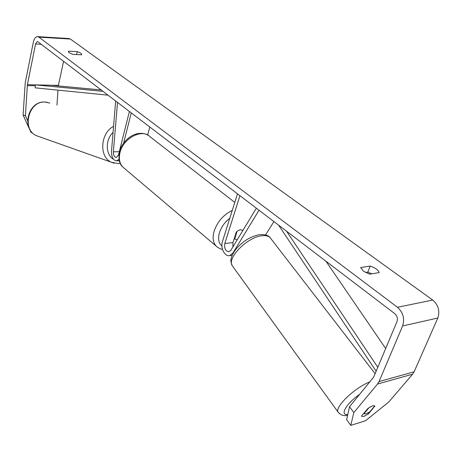 <?xml version="1.0" encoding="UTF-8"?>
<svg xmlns="http://www.w3.org/2000/svg" width="462" height="462" viewBox="0 0 462 462"><rect width="100%" height="100%" fill="white"/><g stroke="black" fill="none" stroke-linecap="round" stroke-linejoin="round"><path stroke-width="0.69" d="M259.009 210.222L232.946 253.009L229.764 255.555C224.902 257.051 220.189 247.944 222.447 241.574L237.485 193.821M256.364 208.206L230.919 250.202L229.048 251.698C225.554 251.27 224.134 248.544 224.792 243.532L239.928 195.686M237.185 239.853L234.684 238.906L237.098 231.387C239.351 229.62 241.193 229.319 242.614 230.486L242.614 230.486C240.875 229.187 238.762 229.753 236.278 232.184L232.946 242.59L232.912 246.91M273.914 221.575L265.54 234.915M374.728 405.913L369.698 411.919L365.962 413.848L363.923 413.761L368.953 407.75M363.704 413.467L363.923 413.761M368.971 407.773L372.129 406.052M369.588 274.185L363.392 271.13L360.643 267.562L370.229 266.066C375.375 267.873 378.355 270.056 379.175 272.609L369.588 274.185M367.925 412.993L368.549 413.842L363.733 416.499L361.631 416.326L361.567 415.996L367.873 408.518C371.512 405.977 373.822 405.145 374.798 406.029L368.549 413.842M69.179 52.714L72.863 54.377L81.549 54.799L81.716 54.504C81.693 53.563 80.197 52.61 77.241 51.646L68.578 51.207L68.388 51.525L69.179 52.714M32.519 132.935L31.018 132.415L23.1 115.026L25.404 115.771L27.402 84.679L35.568 43.977L37.272 41.568L37.965 41.805L394.773 313.658C397.199 315.887 397.926 318.549 396.968 321.644L373.694 377.067L349.549 406.71L353.811 412.578L350.774 425.387L346.639 419.617L349.549 406.71M365.552 272.493L367.839 272.124L371.858 273.816M23.1 115.026L25.231 82.842L33.328 42.256C34.107 38.796 35.435 36.92 37.301 36.619L38.9 37.151L397.441 307.265C403.141 312.468 404.868 318.705 402.604 325.97L379.036 381.577L377.564 384.02L353.811 412.578M37.809 36.648L68.746 38.525L70.386 39.045L432.709 300.046C438.386 305.012 440.09 311.001 437.814 318.018L414.114 371.806L412.635 374.18L388.773 401.986L365.511 420.743L350.774 425.387M58.304 85.932L63.577 61.319M56.959 105.151L57.998 90.142M25.404 115.771L27.581 120.57M76.594 54.556L77.241 51.646M68.434 51.894L68.578 51.207M374.636 406.092L374.861 406.398M367.839 272.124L370.229 266.066M115.662 100.999L111.498 151.236C111.504 157.253 113.219 160.458 116.655 160.834L119.005 159.217M117.504 102.402L113.381 151.859C113.381 155.376 114.385 157.242 116.384 157.467L118.509 154.816L129.412 111.475M123.643 143.035L131.26 112.884M147.684 135.02L149.792 127.01M234.246 238.542L234.684 238.906M101.161 89.951L50.785 85.227L35.291 84.864L102.98 91.337M35.291 84.864L35.222 87.849L108.021 95.178M377.801 367.284L286.544 231.196M385.678 348.533L325.929 261.203M376.149 371.223L278.609 225.156M233.35 252.957L232.946 253.009M232.946 242.59L224.792 243.532M370.022 381.82C354.966 387.456 334.528 407.028 338.086 412.133L338.646 412.895M347.776 414.558C339.403 415.523 346.275 403.488 359.817 394.225M232.969 266.724L232.236 265.708C226.703 257.992 247.597 236.839 262.133 235.736C266.476 235.273 269.381 236.232 270.848 238.611L375.121 373.671M432.709 300.046L397.441 307.265M70.386 39.045L38.9 37.151M412.635 374.18L377.564 384.02M41.228 44.288L35.568 43.977M58.391 85.406L27.402 84.679M35.268 85.77L27.287 85.591M437.814 318.018L402.604 325.97M414.114 371.806L379.036 381.577M119.3 151.686L113.381 151.859M234.783 202.396L150.063 136.752C142.267 128.234 123.071 138.196 119.964 152.697C118.601 158.674 119.531 163.438 122.759 166.99L124.411 168.387M217.729 247.407L216.06 245.998C212.959 242.458 212.341 237.428 214.206 230.925C217.585 221.46 223.602 214.634 232.253 210.447M229.793 218.249C224.821 222.107 221.39 226.871 219.49 232.542C217.764 238.663 218.572 243.145 221.916 245.98M232.813 246.512L233.264 246.327M49.867 103.078L44.849 102.044C28.511 100.912 21.443 129.568 36.481 135.701L39.201 136.665M114.16 163.219L111.278 162.202C98.903 157.051 100.306 132.998 113.554 126.392M113.057 132.427C105.18 139.622 105.486 154.747 113.473 159.263M117.521 160.805L119.363 160.955M232.207 255.243L229.764 255.555M259.673 234.627C250.878 236.284 243.024 241.054 236.117 248.937C232.808 253.488 231.092 257.115 230.983 259.817C230.653 260.747 231.069 262.711 232.236 265.708L338.086 412.133C340.829 415.257 344.011 416.291 347.626 415.234M260.106 234.581C265.246 234.465 268.538 235.447 269.987 237.514M119.306 160.736L116.655 160.834M222.482 249.33C220.426 249.082 218.289 247.967 216.06 245.998L122.759 166.99C119.346 163.97 118.243 158.893 119.45 151.761C122.684 139.235 137.099 128.8 148.21 135.331M234.892 239.154L234.222 238.606M47.014 102.246L44.727 102.021M120.241 163.363L118.185 163.6L111.278 162.202L36.481 135.701C21.004 129.193 27.905 101.097 44.56 102.021"/></g></svg>
